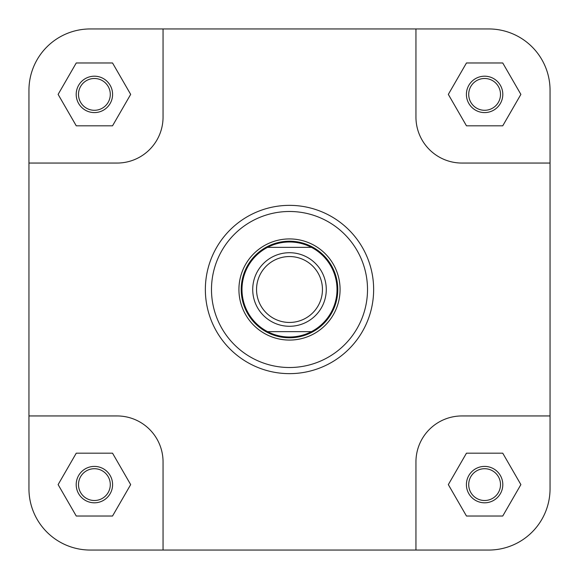 <?xml version="1.0" encoding="UTF-8"?>
<svg xmlns="http://www.w3.org/2000/svg" width="579" height="579" viewBox="0 0 579 579"><rect width="100%" height="100%" fill="white"/><g stroke="black" fill="none" stroke-linecap="round" stroke-linejoin="round"><path stroke-width="0.87" d="M550.05 488.741A61.309 61.309 0 0 1 488.741 550.05L415.946 550.05L415.946 461.926A45.98 45.98 0 0 1 461.926 415.946L550.05 415.946L550.05 488.741L550.05 90.259A61.309 61.309 0 0 0 488.741 28.95L415.946 28.95L415.946 117.074A45.98 45.98 0 0 0 461.926 163.054L550.05 163.054M415.946 28.95L90.259 28.95A61.309 61.309 0 0 0 28.95 90.259L28.95 163.054L117.074 163.054A45.98 45.98 0 0 0 163.054 117.074L163.054 28.95L90.259 28.95M415.946 550.05L163.054 550.05L163.054 461.926A45.98 45.98 0 0 0 117.074 415.946L28.95 415.946L28.95 488.741A61.309 61.309 0 0 0 90.259 550.05L163.054 550.05L90.259 550.05M466.406 484.609A18.202 18.202 0 0 1 484.609 466.406A18.202 18.202 0 0 1 502.804 484.609A18.202 18.202 0 0 1 484.609 502.804A18.202 18.202 0 0 1 466.406 484.609M500.509 484.609A15.901 15.901 0 0 0 484.609 468.708A15.901 15.901 0 0 0 468.708 484.609A15.901 15.901 0 0 0 484.609 500.509A15.901 15.901 0 0 0 500.509 484.609M76.196 484.609A18.202 18.202 0 0 1 94.391 466.406A18.202 18.202 0 0 1 112.594 484.609A18.202 18.202 0 0 1 94.391 502.804A18.202 18.202 0 0 1 76.196 484.609M110.292 484.609A15.901 15.901 0 0 0 94.391 468.708A15.901 15.901 0 0 0 78.491 484.609A15.901 15.901 0 0 0 94.391 500.509A15.901 15.901 0 0 0 110.292 484.609M76.196 94.391A18.202 18.202 0 0 1 94.391 76.196A18.202 18.202 0 0 1 112.594 94.391A18.202 18.202 0 0 1 94.391 112.594A18.202 18.202 0 0 1 76.196 94.391M110.292 94.391A15.901 15.901 0 0 0 94.391 78.491A15.901 15.901 0 0 0 78.491 94.391A15.901 15.901 0 0 0 94.391 110.292A15.901 15.901 0 0 0 110.292 94.391M466.406 94.391A18.202 18.202 0 0 1 484.609 76.196A18.202 18.202 0 0 1 502.804 94.391A18.202 18.202 0 0 1 484.609 112.594A18.202 18.202 0 0 1 466.406 94.391M500.509 94.391A15.901 15.901 0 0 0 484.609 78.491A15.901 15.901 0 0 0 468.708 94.391A15.901 15.901 0 0 0 484.609 110.292A15.901 15.901 0 0 0 500.509 94.391M238.924 289.5A50.576 50.576 0 0 1 289.5 238.924A50.576 50.576 0 0 1 340.076 289.5A50.576 50.576 0 0 1 289.5 340.076A50.576 50.576 0 0 1 238.924 289.5M373.643 289.5A84.143 84.143 0 0 1 289.5 373.643A84.143 84.143 0 0 1 205.357 289.5A84.143 84.143 0 0 1 289.5 205.357A84.143 84.143 0 0 1 373.643 289.5A84.143 84.143 0 0 0 289.5 205.357A84.143 84.143 0 0 0 205.357 289.5M28.95 163.054L28.95 488.741M502.746 453.183L466.464 453.183L448.327 484.609L466.464 516.027L502.746 516.027L520.883 484.609L502.746 453.183M112.536 453.183L76.254 453.183L58.117 484.609L76.254 516.027L112.536 516.027L130.673 484.609L112.536 453.183M112.536 62.973L76.254 62.973L58.117 94.391L76.254 125.817L112.536 125.817L130.673 94.391L112.536 62.973M502.746 62.973L466.464 62.973L448.327 94.391L466.464 125.817L502.746 125.817L520.883 94.391L502.746 62.973M289.5 322.452A32.952 32.952 0 0 0 322.452 289.5A32.952 32.952 0 0 0 289.5 256.548A32.952 32.952 0 0 0 256.548 289.5A32.952 32.952 0 0 0 289.5 322.452M289.5 252.719A36.781 36.781 0 0 1 326.281 289.5A36.781 36.781 0 0 1 289.5 326.281A36.781 36.781 0 0 1 252.719 289.5A36.781 36.781 0 0 1 289.5 252.719M289.5 337.781A48.281 48.281 0 0 0 337.781 289.5A48.281 48.281 0 0 0 289.5 241.219A48.281 48.281 0 0 0 241.219 289.5A48.281 48.281 0 0 0 289.5 337.781M267.57 247.349A47.514 47.514 0 0 0 289.5 337.014A47.514 47.514 0 0 0 311.43 247.349A47.514 47.514 0 0 0 267.57 247.349L311.43 247.349M311.43 331.651L267.57 331.651M211.487 289.5A78.013 78.013 0 0 0 289.5 367.513A78.013 78.013 0 0 0 367.513 289.5A78.013 78.013 0 0 0 289.5 211.487A78.013 78.013 0 0 0 211.487 289.5"/></g></svg>
